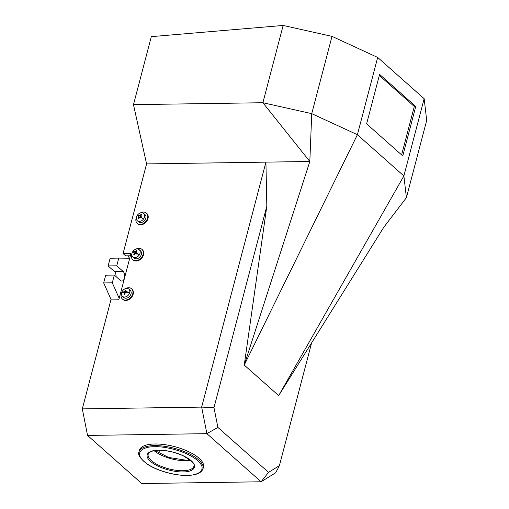 <?xml version="1.0" encoding="UTF-8"?>
<svg xmlns="http://www.w3.org/2000/svg" width="509" height="509" viewBox="0 0 509 509"><rect width="100%" height="100%" fill="white"/><g stroke="black" fill="none" stroke-linecap="round" stroke-linejoin="round"><path stroke-width="0.76" d="M116.046 276.603A5.173 2.882 88.9 0 0 114.391 271.437L108.131 265.946L110.148 258.248L118.782 258.088L116.752 265.819L122.981 271.278A5.173 2.882 -91.1 0 1 124.374 278.207A5.173 2.882 -91.1 0 1 121.861 281.083A5.173 2.882 -91.1 0 1 120.55 280.548L114.321 275.089L105.694 275.216L103.677 282.915L111.248 299.909M127.874 258.209L128.51 255.798M118.782 258.088L129.712 258.235M116.752 265.819L108.131 265.946M114.321 275.089L112.298 282.819L103.677 282.915M119.201 298.312L112.298 282.819M213.984 407.614L217.884 427.407L206.889 433.662L261.111 481.775L141.776 483.55L87.548 435.43L206.889 433.662L201.653 407.105L265.921 162.136L146.579 163.911L123.063 253.552L130.972 253.431L118.807 299.801L110.898 299.916L82.312 408.873L201.653 407.105L213.984 407.614L266.831 206.164L265.921 162.136L309.828 161.487L244.25 365.061L266.831 206.164M262.879 102.729L309.828 161.487L311.737 113.647L262.879 102.729L283.157 25.45L151.319 36.648L133.479 104.65L262.879 102.729M146.579 163.911L133.479 104.65M87.548 435.43L82.312 408.873M158.732 453.277L159.521 450.28M130.355 255.772L125.647 255.842L123.063 253.552M217.884 427.407L268.542 472.358L279.396 465.659L311.616 342.856M278.678 395.614L383.85 227.167L406.411 197.664L403.879 175.955L278.678 395.614L244.25 365.061L357.401 134.713L311.737 113.647L332.008 36.374L283.157 25.45M268.542 472.358L261.111 481.775L275.674 472.785L279.396 465.659M424.156 98.682L403.879 175.955L357.401 134.713L377.678 57.441L424.156 98.682L426.688 120.385L406.411 197.664M332.008 36.374L377.678 57.441M366.62 123.84L379.599 74.384L415.745 106.464L402.772 155.919L366.62 123.84M415.745 106.464L414.307 106.483L379.32 75.434M401.607 154.889L414.307 106.483M129.687 292.662A4.829 3.595 131.6 0 1 124.52 297.052A4.829 3.595 131.6 0 1 122.453 296.333A4.829 3.595 131.6 0 1 121.632 292.783A4.829 3.595 131.6 0 1 126.792 288.393A4.829 3.595 131.6 0 1 128.86 289.112A4.829 3.595 131.6 0 1 129.687 292.662A8.621 3.239 -165.3 0 0 127.085 292.185L127.205 291.727L125.946 291.625L125.227 290.092A8.602 4.746 -90.9 0 0 124.769 291.18L123.095 292.249L122.987 292.713L123.973 292.58L124.285 293.038A8.602 4.746 -90.9 0 0 124.107 294.367L124.966 294.355A8.602 4.746 89.1 0 1 125.144 293.025L125.698 292.554L126.964 292.656L127.085 292.185M123.973 292.58L125.036 293.706M128.86 289.112L130.189 290.289A4.829 3.595 131.6 0 1 130.501 295.118A4.829 3.595 131.6 0 1 125.85 298.229A4.829 3.595 131.6 0 1 123.782 297.51L122.453 296.333M126.989 292.554L125.634 291.167A8.602 4.746 89.1 0 1 126.086 290.079L125.227 290.092M124.769 291.18L126.073 292.338L125.799 291.619M123.229 291.791L125.309 292.713M124.107 294.367L124.972 294.266M126.073 292.338L126.824 292.529M139.218 255.009A4.829 3.595 131.6 0 1 133.333 257.293A4.829 3.595 131.6 0 1 132.792 256.924A4.829 3.595 131.6 0 1 132.773 251.618A4.829 3.595 131.6 0 1 138.664 249.327A4.829 3.595 131.6 0 1 139.199 249.703A4.829 3.595 131.6 0 1 139.218 255.009A8.621 1.037 -146.2 0 0 137.023 253.647L137.309 253.221L136.272 252.629L136.215 252.019A8.602 5.65 117.8 0 1 137.099 251.026L136.406 250.663A8.602 5.65 -62.2 0 0 135.521 251.656L134.128 251.548L133.835 251.968L133.562 252.4L134.319 252.757L134.382 253.361A8.602 5.65 -62.2 0 0 133.772 254.595L134.465 254.958A8.602 5.65 117.8 0 1 135.07 253.724L135.706 253.482L136.743 254.074L137.023 253.647M134.319 252.757L134.98 253.896M139.199 249.703L140.529 250.88A4.829 3.595 131.6 0 1 140.293 256.536A4.829 3.595 131.6 0 1 134.656 258.47A4.829 3.595 131.6 0 1 134.121 258.101L132.792 256.924M136.215 252.585L137.169 253.431L136.215 252.019M136.584 251.573L136.406 250.663M134.128 251.548L136.387 253.177A0.515 0.388 -48.4 0 0 136.768 253.075M133.772 254.595L134.643 254.557M136.056 253.679L136.387 253.177M143.557 218.985A4.829 3.595 131.6 0 1 137.646 220.944A4.829 3.595 131.6 0 1 137.29 220.677A4.829 3.595 131.6 0 1 137.43 215.148A4.829 3.595 131.6 0 1 143.341 213.188A4.829 3.595 131.6 0 1 143.697 213.456A4.829 3.595 131.6 0 1 143.557 218.985A8.621 0.713 -143.7 0 0 141.445 217.508L141.75 217.101L140.758 216.44L140.732 215.822A8.602 5.701 122.1 0 1 141.661 214.855L141.006 214.448A8.602 5.701 -57.9 0 0 140.077 215.409L138.722 215.205L138.403 215.612L138.111 216.032L138.83 216.452L138.855 217.069A8.602 5.701 -57.9 0 0 138.2 218.278L138.855 218.685A8.602 5.701 122.1 0 1 139.511 217.483L140.147 217.273L141.139 217.928L141.445 217.508M138.83 216.452L139.447 217.591M143.697 213.456L145.027 214.633A4.829 3.595 131.6 0 1 144.702 220.403A4.829 3.595 131.6 0 1 138.976 222.121A4.829 3.595 131.6 0 1 138.62 221.854L137.29 220.677M140.713 216.408L141.648 217.235L140.732 215.822M141.165 215.345L141.006 214.448M138.722 215.205L140.936 216.904A0.515 0.388 -48.4 0 0 141.228 216.866M138.2 218.278L139.072 218.253M140.497 217.502L140.936 216.904M122.408 299.057L122.841 299.438A6.897 5.135 -48.4 0 0 125.793 300.463A6.897 5.135 -48.4 0 0 132.435 296.022A6.897 5.135 -48.4 0 0 131.99 289.125L131.564 288.743A6.897 5.135 131.6 0 1 132.003 295.64A6.897 5.135 131.6 0 1 125.367 300.081A6.897 5.135 131.6 0 1 122.408 299.057A6.897 5.135 131.6 0 1 121.594 292.929M125.379 288.667A6.897 5.135 131.6 0 1 128.605 287.719A6.897 5.135 131.6 0 1 131.564 288.743M132.747 259.647L133.18 260.029A6.897 5.135 -48.4 0 0 135.375 261.009A6.897 5.135 -48.4 0 0 142.545 257.007A6.897 5.135 -48.4 0 0 142.335 249.715L141.903 249.334A6.897 5.135 131.6 0 1 142.113 256.625A6.897 5.135 131.6 0 1 134.949 260.627A6.897 5.135 131.6 0 1 132.747 259.647A6.897 5.135 131.6 0 1 131.933 253.514M135.718 249.251A6.897 5.135 131.6 0 1 139.701 248.354A6.897 5.135 131.6 0 1 141.903 249.334M137.245 223.4L137.672 223.782A6.897 5.135 -48.4 0 0 139.033 224.564A6.897 5.135 -48.4 0 0 146.738 221.218A6.897 5.135 -48.4 0 0 146.827 213.468L146.401 213.086A6.897 5.135 131.6 0 1 146.312 220.836A6.897 5.135 131.6 0 1 138.601 224.183A6.897 5.135 131.6 0 1 137.245 223.4A6.897 5.135 131.6 0 1 136.431 217.273M140.217 213.01A6.897 5.135 131.6 0 1 145.04 212.304A6.897 5.135 131.6 0 1 146.401 213.086M203.046 468.668L203.473 467.046A33.104 12.432 -165.3 0 0 188.578 451.642A33.104 12.432 -165.3 0 0 154.736 443.988A33.104 12.432 -165.3 0 0 139.434 450.249L139.008 451.871C137.525 454.518 140.185 458.539 146.98 463.941C156.696 470.679 174.644 475.775 187.325 475.412C196.226 475.247 201.462 473.001 203.046 468.668A33.104 12.432 -165.3 0 0 188.158 453.264A33.104 12.432 -165.3 0 0 154.31 445.61A33.104 12.432 -165.3 0 0 139.008 451.871M122.981 271.278L114.391 271.437M123.095 292.249A8.621 3.239 -165.3 0 0 121.632 292.783M125.36 292.669L124.215 291.651M133.835 251.968A8.621 1.037 -146.2 0 0 132.773 251.618M135.521 251.656L136.126 252.184M136.196 253.056L134.891 251.898M138.403 215.612A8.621 0.713 -143.7 0 0 137.43 215.148M140.077 215.409L140.662 215.924M140.745 216.777L139.441 215.619M154.182 450.707A23.618 8.869 -165.3 0 0 185.594 460.683A23.618 8.869 -165.3 0 0 190.404 460.206M158.464 450.198C152.019 449.873 141.623 453.392 150.492 461.421C159.921 469.444 177.743 472.435 183.189 471.888C189.634 472.212 200.031 468.694 191.155 460.664C181.726 452.647 163.911 449.657 158.464 450.198M182.96 470.73A23.618 8.869 14.7 0 1 158.808 465.271A23.618 8.869 14.7 0 1 148.183 454.276L149.252 452.679L150.619 451.801C152.509 450.879 155.194 450.37 158.681 450.287C166.939 450.306 175.166 452.177 183.374 455.892C192.02 461.122 195.52 464.583 193.878 466.263A23.618 8.869 14.7 0 1 182.96 470.73M187.108 475.323C179.931 476.042 156.467 472.104 144.053 461.542C132.365 450.968 146.058 446.336 154.545 446.762C161.722 446.043 185.181 449.981 197.6 460.543C209.288 471.118 195.596 475.75 187.108 475.323M126.964 292.65L125.71 291.536M125.074 293.438L124.183 292.643M154.291 450.287L168.67 457.457L186.014 460.206L189.997 459.875"/></g></svg>
